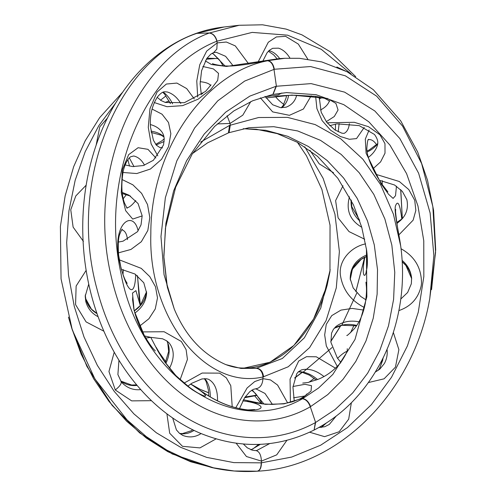 <?xml version="1.0" encoding="UTF-8"?>
<svg xmlns="http://www.w3.org/2000/svg" width="496" height="496" viewBox="0 0 496 496"><rect width="100%" height="100%" fill="white"/><g stroke="black" fill="none" stroke-linecap="round" stroke-linejoin="round"><path stroke-width="0.74" d="M243.331 128.7L265.806 130.305L287.773 136.319L308.419 146.5L327.23 160.555L343.635 178.033L357.145 198.319L367.462 220.869L374.275 244.826L377.512 269.632L377.121 294.246L373.221 318.296L366.042 340.789L355.793 361.429L342.934 379.459L327.732 394.636L310.304 406.782C272.719 428.408 226.517 424.706 189.28 399.379C151.602 374.437 123.126 328.724 111.513 277.655C85.951 174.276 135.247 60.32 209.219 33.046L239.122 25.277L224.012 27.001L197.495 33.151C118.389 58.733 67.084 180.928 97.018 289.193C110.726 342.947 142.116 390.054 183.284 415.822C223.987 441.818 273.736 445.334 315.313 422.654L335.129 409.529L352.687 392.925L367.654 373.19L379.769 350.548L388.504 325.816L393.601 299.386L394.766 272.316L391.846 245.117L384.884 219.003L373.848 194.426L359.178 172.713L341.167 154.411L320.521 140.362L297.699 130.956L273.705 126.685L248.942 127.701M366.674 250.474C369.359 282.447 359.47 282.453 364.882 257.213M356.835 292.956L341.769 325.345M332.084 347.522L302.783 372.453M364.628 257.294L355.849 291.803M340.981 325.376L330.813 341.539M302.324 372.335L294.661 378.088M256.878 395.126L245.098 397.017M244.609 397.749L257.077 395.374M292.987 386.508L304.959 384.301L311.488 385.683L311.042 391.053L301.735 398.548L283.96 403.862L265.397 404.339L243.375 399.751M351.032 73.904L321.29 49.327L287.637 35.179L252.173 32.395L216.87 41.224C146.506 68.473 98.946 175.466 120.968 273.302C138.564 372.397 230.46 440.095 302.436 398.765L318.606 387.996L332.841 374.412L355.018 339.444L366.848 296.806L366.439 248.862M257.926 62.353L268.299 42.234L276.39 36.94L285.615 36.344L298.325 44.082L307.774 59.136M311.197 95.809L303.409 109.021L289.422 115.32L272.67 111.891L260.363 97.842M364.238 127.429L356.525 138.595L349.401 139.289L340.392 136.524L330.627 130.25L322.096 120.578L316.919 108.618L315.617 96.323M336.865 66.997L347.733 72.1M396.465 186.186L395.517 195.697L393.105 198.406L388.566 194.283L381.269 184.084L366.085 153.233L365.304 139.122L369.129 129.983M200.607 142.098L229.598 125.395L258.596 117.527L287.426 117.366L315.177 124.589L340.702 138.781L362.867 159.204L380.599 184.642L393.433 214.216L400.694 245.979C398.288 229.381 393.88 211.352 395.473 205.902C397.842 199.721 399.956 204.098 401.822 219.034M197.699 97.117L196.776 80.935L199.739 64.809L206.689 51.088L217.174 42.898L226.343 42.024L235.29 45.892L248.794 64.046M250.79 101.599L242.792 115.171L230.07 123.436L217.26 123.932M402.312 218.538L400.687 189.608M212.517 53.109L224.948 65.906M233.194 65.863L225.587 56.308L216.2 52.278L213.528 52.688L216.814 49.154L217.174 42.898L216.87 41.224C215.438 36.227 212.883 33.499 209.219 33.046M289.955 58.088C286.7 52.805 282.881 49.495 278.498 48.155L272.595 48.323M265.019 96.373L272.688 104.774L280.593 107.669L286.08 107.192C291.685 105.084 295.213 101.097 296.67 95.226M268.894 50.704L270.822 51.218C274.108 52.483 277.072 54.938 279.719 58.59M288.579 95.381C287.754 100.626 285.467 104.749 281.722 107.75M314.253 378.38L308.896 382.298M346.816 351.441C344.708 352.079 341.62 354.38 337.565 358.335M354.026 325.314L350.536 332.735M376.625 144.776C373.978 140.814 371.231 139.116 368.392 139.692M382.18 184.4L382.317 180.674M319.213 96.931L321.191 112.251L326.876 122.506L334.887 129.909L341.924 133.201L344.1 133.381C347.045 131.905 348.806 128.675 349.351 123.69M339.146 123.591L338.173 131.806M157.821 155.88L151.125 143.89L148.273 127.367L149.959 108.705L157.065 92.064L166.352 84.047L176.898 83.074L186.701 88.598L194.314 98.971M142.172 215.915L132.705 219.077L125.637 210.651L121.266 192.739L122.4 169.626L128.638 154.678L138.105 147.715L147.975 149.333L155.887 158.019M135.699 274.48C134.856 300.551 125.953 291.921 118.606 257.43L118.321 255.266C113.813 221.532 133.691 210.248 138.111 230.826M150.697 337.367L144.472 335.91L134.125 310.657L132.494 293.08L135.91 290.631L140.287 305.548M190.576 384.071C208.661 395.207 211.904 401.692 192.002 389.577L175.882 375.602L163.562 360.301L157.238 349.767L150.772 337.361M242.761 400.849C262.179 403.118 268.913 410.043 249.153 410.211C235.414 408.692 222.487 404.29 210.372 397.005C197.755 388.982 192.262 385.311 193.899 386L200.111 389.304L208.698 392.832M202.077 390.197L208.698 392.776L200.111 389.304M140.418 305.505L137.429 275.708M163.234 92.138C167.053 94.903 170.171 98.803 172.589 103.838M164.17 141.49L156.172 144.962M180.78 103.435C177.177 97.439 172.713 93.632 167.388 92.008C164.319 91.853 162.973 90.532 157.449 96.925C151.968 105.592 149.656 115.661 150.499 127.125L153.407 140.225L156.395 145.223L159.774 147.486L162.57 147.87M304.711 396.037L293.545 397.792M122.989 274.393L123.355 269.65M127.472 239.599C126.827 233.79 124.918 230.541 121.743 229.859M129.344 157.926L134.019 166.662M126.443 194.506L123.275 198.691M126.678 207.768C129.003 207.712 132.035 205.319 135.768 200.582M144.503 165.187C141.769 160.084 138.186 157.015 133.753 155.986L133.715 155.98M71.523 327.546L81.096 354.014L93.626 378.727L108.915 401.32L126.523 421.123L146.376 438.08L167.803 451.658L190.656 461.745L214.514 468.156L172.279 453.983L139.692 432.927L112.115 405.368L86.868 366.358L71.523 327.546M257.35 471.188L234.199 471.002L211.705 467.542L188.716 460.493L166.861 450.132L146.19 436.523L127.075 419.926L94.91 378.975L72.342 330.051L68.429 317.099M429.741 298.691L435.575 252.489L432.828 206.491L421.65 163.612L402.616 126.158L376.687 96.187L345.334 75.814L310.57 66.545L274.307 69.266L244.658 81.071L217.738 100.862L194.661 127.931L176.836 160.828L165.354 197.73L160.971 236.511L164.046 274.648L174.288 309.107L167.363 287.302L163.798 256.085L165.887 223.336L173.619 190.917L186.601 160.692L204.216 134.05L225.699 112.146L249.891 96.094L276.043 86.279L311.091 83.607L344.608 92.138L374.79 110.949L399.844 138.545L418.612 173.203L430.125 212.976L433.864 255.583L429.772 298.555L428.966 302.672M174.288 309.107C185.554 336.052 202.734 354.553 225.816 364.61L240.994 368.435L256.339 368.305L282.329 358.496L304.352 337.832L320.788 308.01L330.206 269.7M244.1 368.057L244.15 368.057C262.303 368.503 282.584 357.467 294.494 344.745C300.458 338.737 305.877 331.756 310.75 323.795C317.725 312.381 323.187 299.559 327.137 285.324L313.546 319.064L293.905 345.433L270.047 362.223L244.206 368.057L241.998 368.026C237.082 367.939 231.688 366.804 225.823 364.61M216.027 438.904L199.938 447.9L182.478 446.319L169.688 433.231L166.91 413.819M183.873 383.203L202.12 373.048L219.647 373.135L226.306 377.809L230.783 385.671L232.209 406.763M151.503 400.675L131.676 400.88L115.301 389.999L108.946 371.547L114.223 352.185M142.383 331.905L164.12 331.737L181.35 341.49L186.112 349.618L187.432 359.402L180.098 379.775M103.937 331.235L86.075 321.885L75.566 304.612L76.136 286.018L86.149 270.363M119.269 259.817L141.248 268.367L149.792 276.625L155.484 286.75L157.499 297.879L155.254 308.965L148.93 318.723L139.618 326.12M83.409 241.372L73.123 227.131L70.761 209.777L75.814 195.926L86.161 185.188M121.966 179.471L132.86 184.816L141.602 193.341L147.529 204.581L149.817 217.484L147.827 230.491L141.317 241.732L130.95 249.451L118.401 252.861M96.143 145.161L99.764 126.852L107.365 118.16M152.036 109.039L162.062 114.216L168.516 122.518L170.853 133.666L168.553 146.611L161.56 159.309L150.443 169.018L136.784 173.544L122.909 172.478M202.833 66.495L213.373 68.894L218.519 73.365L217.694 80.371L210.626 89.627L198.22 99.132L182.615 105.642L166.991 106.702L154.25 102.548M286.886 440.343L276.712 454.851L261.435 461.106L246.444 456.525L236.189 443.25M235.73 407.799L247.126 387.971L254.752 381.548L262.954 378.665L270.481 379.917L277.58 385.045L287.674 402.981M115.624 103.063L98.816 125.668L85.207 151.664L75.156 180.346L68.932 210.974L66.675 242.693L68.485 274.939L74.282 306.46L84.01 337.001L97.352 365.378L114.173 391.319L133.901 413.875L156.321 432.748L180.755 447.367L206.77 457.405L233.814 462.613L261.206 462.842L291.611 457.083L320.621 445.222L347.38 427.639L371.349 404.674L391.505 377.282L407.39 345.966L418.289 312.114L423.838 276.57L423.77 240.783L417.961 205.983L406.584 173.631L389.98 145.154L368.844 121.824L343.809 104.668L316.132 94.711L286.403 92.585M206.274 59.247L215.692 58.503L206.962 58.224M304.742 146.735L323.156 178.405L334.949 214.167L339.382 251.546L336.288 287.885L326.083 320.627L309.609 347.578L288.213 366.78L263.016 376.954C205.536 390.352 148.025 317.942 150.834 233.907C150.412 150.139 204.519 72.937 267.561 60.754L266.067 60.704L279.155 58.621L226.486 66.439L211.494 64.542L205.294 60.896M215.692 58.503L218.482 58.702M252.216 389.924L263.953 404.023M260.319 444.354L251.094 449.829M254.919 450.56L256.699 450.535L269.675 443.579M272.434 404.426L264.988 393.446L255.893 388.833M182.237 435.147L183.086 435.531C189.317 437.863 195.319 437.218 201.078 433.591M217.527 400.78C217.725 389.961 214.749 382.8 208.58 379.316L206.572 378.758L201.971 378.938L191.723 383.296L187.655 386.316M204.811 378.646C208.475 382.931 210.298 389.019 210.292 396.912M194.023 430.429C189.59 433.262 184.865 434.329 179.85 433.616M210.701 85.529C209.231 83.526 205.71 82.243 200.13 81.691M201.078 93.583L202.734 93.732M160.499 100.198L165.317 96.435M125.104 164.92L132.674 166.575L143.344 165.552L153.369 160.295L163.531 144.956L164.238 138.793L163.643 135.365L162.601 132.996C160.022 128.848 155.942 126.04 150.362 124.564M150.951 131.136C156.376 131.948 160.723 133.808 163.984 136.71M83.223 211.246L82.838 219.517M118.352 242.079L123.058 241.174L137.497 231.682L141.031 224.849L142.16 215.766L138.049 203.527L129.022 195.201L122.221 192.405M122.357 193.514L130.566 196.137L122.363 193.558M88.741 284.109L85.207 296.224L85.771 301.419C87.662 308.369 91.766 313.466 98.078 316.708M134.881 313.032C142.178 307.787 146.084 301.109 146.611 292.993L143.79 282.763L134.974 274.021L121.402 269.359M96.987 313.615C91.214 310.267 87.482 305.375 85.796 298.933L85.256 294.99M134.292 310.8L140.225 305.617L146.587 291.741C145.576 299.596 141.484 305.982 134.323 310.918M122.475 383.179L122.58 383.296C127.708 388.244 133.759 390.346 140.74 389.614M169.502 368.274C174.592 358.23 174.456 349.761 169.086 342.86L166.737 340.876L162.62 338.805L150.834 337.354L145.818 338.067M166.91 340.994C170.283 347.485 169.917 354.969 165.807 363.45M137.101 385.417C131.105 386.117 125.674 384.685 120.807 381.108M351.354 402.777L348.688 419.151L339.171 431.749L324.582 436.66L309.628 432.221M290.42 402.361L290.061 379.136L298.697 361.026L306.54 356.674L316.299 356.798L335.532 368.218M393.334 332.413L398.889 349.661L395.43 367.164L384.09 378.82L368.441 382.54M337.311 366.476L326.325 345.991L324.669 334.874L326.263 324.359L331.737 315.63L340.938 310.112L352.197 308.419L363.754 310.093M401.059 248.75C414.743 256.42 421.55 268.014 421.488 283.538L421.216 285.702C418.444 298.133 411.01 306.423 398.902 310.577M364.424 307.551C350.579 300.452 342.556 289.552 340.355 274.858C338.619 260.158 351.298 246.729 365.62 243.871M375.844 174.307L399.342 181.517L408.797 189.59L414.724 200.291L415.846 210.403L413.131 220.174L398.927 234.825M364.721 239.252L349.035 231.607L338.111 217.88L335.618 200.595L343.003 185.746M327.093 122.772L354.287 122.301L368.472 126.685L379.955 134.788L384.977 143.666L385.008 153.196L380.587 161.901L372.918 168.851M333.548 172.782L319.213 163.823L309.888 150.294M265.986 97.954L291.958 95.089L327.323 98.419L335.935 103.416L338.061 109.994L334.292 116.517L326.256 121.694M281.852 92.994L278.206 94.916L265.273 96.813M274.307 69.266C273.358 64.127 271.219 61.268 267.89 60.686L284.797 58.292L279.155 58.621M298.561 371.622C305.145 371.777 311.476 374.412 317.545 379.539M326.269 423.082L321.42 427.391M324.731 426.74L329.325 424.415L336.133 416.15M323.931 376.514C316.15 370.351 308.661 368.137 301.469 369.892L298.313 371.857L296.726 373.804L292.944 387.072L294.271 401.245M322.313 97.644L319.108 98.828M275.423 96.466C277.016 98.729 279.818 101.382 283.83 104.427M320.472 109.988C325.246 107.539 328.234 104.47 329.431 100.781M377.679 143.865C374.933 147.281 371.43 150.003 367.164 152.03M368.336 157.375C371.957 154.733 374.678 151.54 376.501 147.802L376.501 147.802C377.4 145.229 379.793 141.701 374.461 134.453L359.259 125.637L336.958 123.845L329.697 125.655M396.726 222.537L402.039 218.848L396.732 222.574M359.774 220.881C353.474 215.407 350.591 208.438 351.118 199.969M349.482 196.788C345.799 210.099 349.885 220.255 361.745 227.255M396.893 223.541L400.675 220.323M367.245 256.19L361.28 259.272L352.42 269.123L350.281 279.316C350.746 268.262 356.401 260.536 367.238 256.141M402.225 261.776C407.532 266.216 410.682 271.839 411.668 278.647L405.951 265.565L402.231 261.807M411.63 278.12L411.327 283.799L411.618 277.971C410.775 270.878 407.619 265.031 402.151 260.45M367.133 254.801C355.973 259.396 350.331 267.344 350.213 278.634L350.381 280.079M383.365 357.356L379.818 368.069L377.822 370.655M334.261 328.24C341.012 324.39 348.514 323.454 356.754 325.426M379.775 369.167L384.369 363.537C386.768 359.098 387.661 354.355 387.041 349.308M358.968 321.799C350.04 320.106 342.37 321.681 335.959 326.523L335.618 326.827M315.313 422.654L314.111 430.044C276.774 448.384 238.297 449.227 198.679 432.568C180.457 424.489 163.829 413.001 148.8 398.102C133.356 382.732 120.398 364.746 109.938 344.15C95.778 316.039 87.122 285.82 83.973 253.499C81.232 224.49 83.037 196.267 89.385 168.832C94.717 145.954 102.87 125.042 113.832 106.088C128.185 81.406 145.985 62.025 167.226 47.932C176.495 41.819 186.167 36.964 196.23 33.375L209.405 32.972C213.069 33.424 215.617 36.152 217.05 41.149M314.111 430.044L315.617 422.487L310.304 406.782C308.475 401.965 305.852 399.292 302.436 398.765M261.355 403.75L254.653 395.839L245.142 396.961M310.614 406.608C308.772 401.797 306.137 399.131 302.721 398.61L300.099 398.871L292.287 401.859L283.929 403.632L271.982 404.42L262.527 403.887L253.251 402.423L247.479 400.855M227.081 115.711L230.07 123.436L230.287 125.116L229.059 132.668L249.172 127.664M196.329 33.344L197.681 33.089M400.7 245.979C403.217 264.504 403.143 282.949 400.47 301.326C397.358 322.45 391.152 342.128 381.87 360.363C365.465 391.902 342.984 415.078 314.439 429.877L314.272 429.958M253.983 395.734L253.127 395.827M229.059 132.668L228.414 132.897L229.598 125.395M267.561 60.754C270.89 61.343 273.036 64.207 273.99 69.341L276.384 86.199L273.048 94.395L286.93 92.547M243.623 368.057L256.829 368.237C260.654 368.807 262.899 371.678 263.568 376.842M257.207 471.188C259.935 470.797 261.342 468.013 261.423 462.824L261.435 461.106C261.076 454.832 259.241 451.317 255.911 450.573M255.434 388.827C259.997 388.325 262.502 384.939 262.954 378.665L263.016 376.954C262.384 371.783 260.158 368.9 256.339 368.305M115.301 389.999C120.044 386.105 121.948 383.241 121.012 381.424L122.58 383.296M272.887 94.42L276.043 86.279M256.978 471.2C259.706 470.816 261.119 468.032 261.206 462.842M242.023 368.026L244.206 368.057M366.166 271.213C365.943 271.647 368.646 266.743 366.662 250.393L361.714 227.137L353.425 204.78L337.795 178.225L317.471 156.308L297.408 142.321L277.276 133.641L256.37 129.258L243.238 128.718M272.657 48.298L269.216 50.406L267.065 52.781L262.682 61.392M281.263 107.731L283.222 105.431L286.173 97.613L286.508 95.474M277.053 58.801L273.649 54.827L268.348 51.255M335.451 130.281L335.488 124.074M368.627 139.37C367.883 138.992 367.276 142.061 366.817 148.583C366.854 159.879 376.929 177.239 382.9 185.461L387.897 191.915M395.678 209.349L395.535 211.637C396.223 219.313 397.941 230.77 400.7 246.01M346.853 335.377C346.555 336.269 348.992 334.118 354.163 328.916C359.414 322.735 363.122 314.222 365.298 303.385C366.333 296.459 366.699 290.923 366.389 286.762L365.943 282.15M302.715 383.079L307.855 382.521L318.134 379.297C326.306 376.086 333.703 370.686 340.318 363.084C350.139 348.8 346.4 349.134 347.336 348.769M190.675 383.997L200.086 389.292M162.756 92.324L164.653 94.166L170.426 103.614M164.238 138.768L161.863 140.845L155.682 144.336M127.863 159.712L129.518 166.129M127.112 208.301L124.49 203.044C121.477 194.785 121.061 184.097 123.237 170.965C125.996 160.09 129.84 157.226 130.752 156.73L133.753 155.986M127.168 283.365L125.724 280.941C124.205 278.107 122.63 273.755 120.999 267.883L118.637 255.26C117.862 244.795 118.265 237.708 119.846 233.988C122.462 227.478 122.19 229.877 122.295 229.214M155.304 350.908L153.741 349.271C151.361 346.71 148.23 342.135 144.342 335.538C139.19 326.225 135.675 317.254 133.79 308.617L132.593 299.714L132.792 296M156.135 347.274L159.197 352.47L165.738 361.689M201.419 394.717L201.419 394.717C201.798 394.704 200.545 395.151 191.574 389.211C184.71 384.388 178.176 378.392 171.969 371.231L164.486 361.59C159.805 354.442 157.195 350.071 156.655 348.471M254.739 409.553L247.907 409.932C235.767 408.599 223.882 404.624 212.245 398.015C205.332 394.345 196.199 387.785 194.544 386.533L194.934 386.868M223.113 65.794L219.635 60.165L213.733 54.25L212.164 53.295M213.528 52.688L210.794 54.176L206.764 58.509L201.587 70.748L200.105 83.743L201.333 94.761M306.906 393.911C306.652 393.7 307.911 394.475 300.099 398.871M196.23 33.375L196.428 33.306C205.468 30.113 214.663 28.012 224.012 27.001M252.972 395.851L256.823 395.052M294.754 377.822L302.114 372.285M330.795 341.322L340.74 325.581M355.812 291.76L364.616 257.35M228.414 132.897L207.632 142.823L192.485 153.555M137.535 275.788L139.184 298.201L140.411 305.406M402.33 218.507L400.787 189.708M355.719 76.688L330.342 51.844L301.971 34.863L286.167 29.109L262.564 24.8L239.122 25.277M72.273 329.84L61.051 278.87L60.394 226.474L65.162 195.796L73.693 166.6L85.169 140.839L99.665 117.651L122.642 92.206M172.682 417.992L176.421 429.92L179.478 433.312L183.005 435.5M204.389 378.659L206.125 381.517L208.481 390.333L208.76 396.019M192.733 429.796L191.127 430.819L182.491 433.572L179.682 433.479M118.941 360.226L117.899 374.548L121.129 381.554M166.823 340.932L167.741 342.848L168.652 351.447L165.267 362.694M136.642 384.871L131.614 385.026L120.77 381.052M85.256 294.977L85.802 298.902L91.394 309.113L96.925 313.429M164.046 137.032L161.219 135.216L151.168 132.432M157.176 97.303L161.026 100.521L165.391 102.467L184.338 102.703L205.604 91.376L211.036 84.81M169.248 100.979L165.187 102.399M297.445 142.34L306.497 155.856L321.898 189.453L330.038 225.215L329.964 271.591L327.149 285.287M350.226 278.789L353.177 287.953L360.623 296.403L365.843 299.758M335.854 326.61L333.386 329.394L331.557 333.151L330.906 342.302L337.354 358.038L340.87 362.384M298.381 371.789L302.163 372.298L309.343 375.137L316.25 380.048M325.097 423.826L321.123 427.484M318.878 427.509L324.818 426.709M377.791 370.679L379.626 368.268L382.701 360.282L382.955 358.193M334.23 328.278L342.104 325.277L356.475 325.841M375.342 372.062L379.787 369.16M411.327 283.799L407.631 292.497L400.793 299.02M359.451 219.926L351.825 206.776L351.311 200.353M379.483 180.315L394.543 184.989L402.355 191.406L406.881 199.714C408.518 208.022 406.422 214.917 400.594 220.404M377.704 143.604L369.21 149.978L367.015 150.927M271.492 97.396L276.966 96.249C281.672 95.654 287.655 95.319 294.903 95.232L316.169 96.404L324.855 98.419L329.778 101.147M250.821 449.723L252.991 448.868L258.664 444.422M261.993 403.825L259.947 399.726L255.521 393.514L251.763 390.197M255.93 388.833L253.741 389.211L249.872 391.598L244.702 397.606L239.438 408.704M243.381 444.044L247.293 447.826L252.34 450.194L255 450.566M266.067 60.704C256.054 63.029 245.563 64.722 234.583 65.782C221.098 67.022 210.8 63.358 212.654 63.618L212.654 63.618M431.557 289.627L435.693 249.81L433.578 210.335L427.515 180.246L417.694 152.024L400.762 120.925L373.352 89.726L347.157 71.796L321.811 61.932L299.398 58.299L284.797 58.292M257.467 471.181C338.427 467.554 413.776 392.255 429.765 298.567L429.765 298.567M257.238 471.2C241.918 472.18 226.74 470.964 211.705 467.542L211.705 467.542M214.111 58.41L206.975 58.206M272.732 94.457L252.712 100.762L233.864 110.906L214.663 126.387L192.243 153.94L175.658 187.221L165.428 228.197L163.885 257.48L167.022 285.64"/></g></svg>
